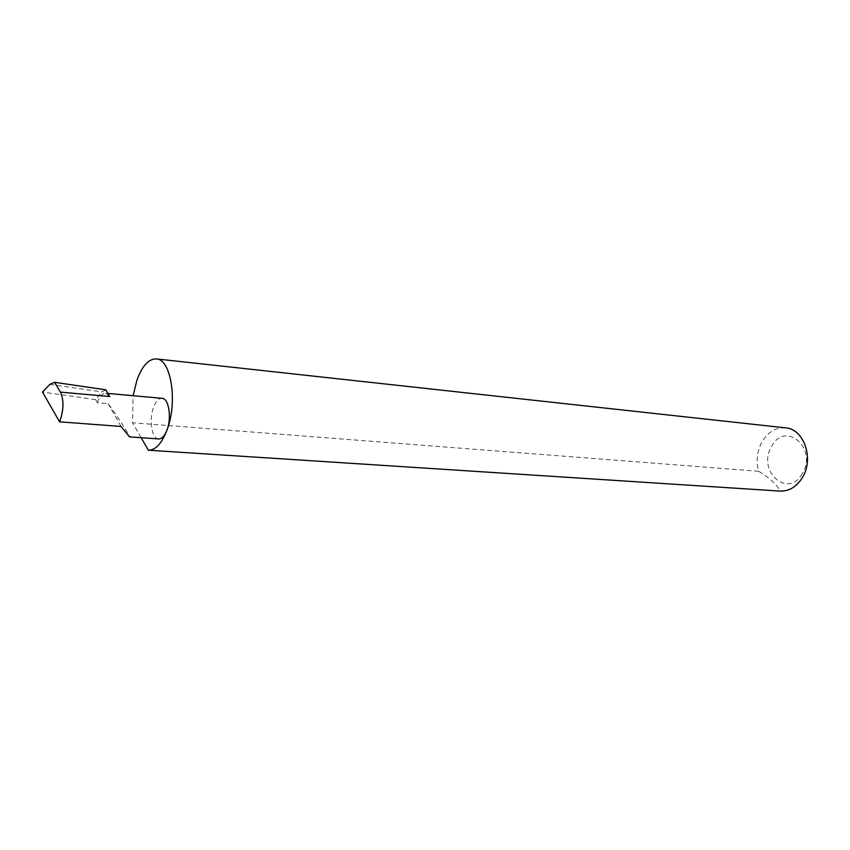 <?xml version="1.0" encoding="UTF-8"?>
<svg xmlns="http://www.w3.org/2000/svg" width="850" height="850" viewBox="0 0 850 850"><rect width="100%" height="100%" fill="white"/><g stroke="black" fill="none" stroke-linecap="round" stroke-linejoin="round"><path stroke-width="0.64" stroke-dasharray="4.25 3.19" d="M105.846 389.821L101.798 391.882L95.636 399.606L97.378 402.73L108.131 403.644C112.689 409.583 131.091 436.996 129.508 436.879M158.663 438.94C151.842 439.004 148.771 419.889 153.489 407.533C155.805 401.359 158.653 398.289 162.021 398.321M802.251 473.663C787.674 499.556 756.457 470.422 771.715 446.293C785.283 420.197 818.082 448.439 802.251 473.663M785.559 427.848C775.891 427.274 768.092 431.853 762.142 441.596C757.095 450.967 755.926 460.859 758.646 471.272C769.888 478.072 777.017 484.67 780.066 491.087M97.378 402.73C99.631 396.376 102.361 393.199 105.57 393.21L109.671 396.514M49.916 384.338L101.798 391.882M95.636 399.606L42.5 392.073M121.072 426.466L108.131 403.644M758.646 471.272L132.504 422.779L133.121 395.707M141.143 437.697L132.504 422.779M105.57 393.21L107.907 393.422"/><path stroke-width="1.27" d="M107.907 393.422L162.021 398.321C168.736 398.267 171.881 417.531 167.046 429.919C177.916 402.018 171.052 358.891 156.336 358.913L785.559 427.848C803.951 428.804 814.374 458.936 802.304 477.732C796.482 486.891 789.066 491.342 780.066 491.087L148.389 450.213C155.593 450.224 161.808 443.466 167.046 429.919C164.719 435.944 161.925 438.951 158.663 438.94L129.508 436.879L121.072 426.466L59.606 421.834C63.792 410.242 64.069 400.339 60.414 392.116L54.623 382.319L49.916 384.338L42.5 392.073L59.606 421.834M156.336 358.913C148.633 358.785 142.163 365.872 136.924 380.184L133.121 395.707M60.414 392.116L109.671 396.514L105.846 389.821L54.623 382.319M148.389 450.213L141.143 437.697"/></g></svg>

